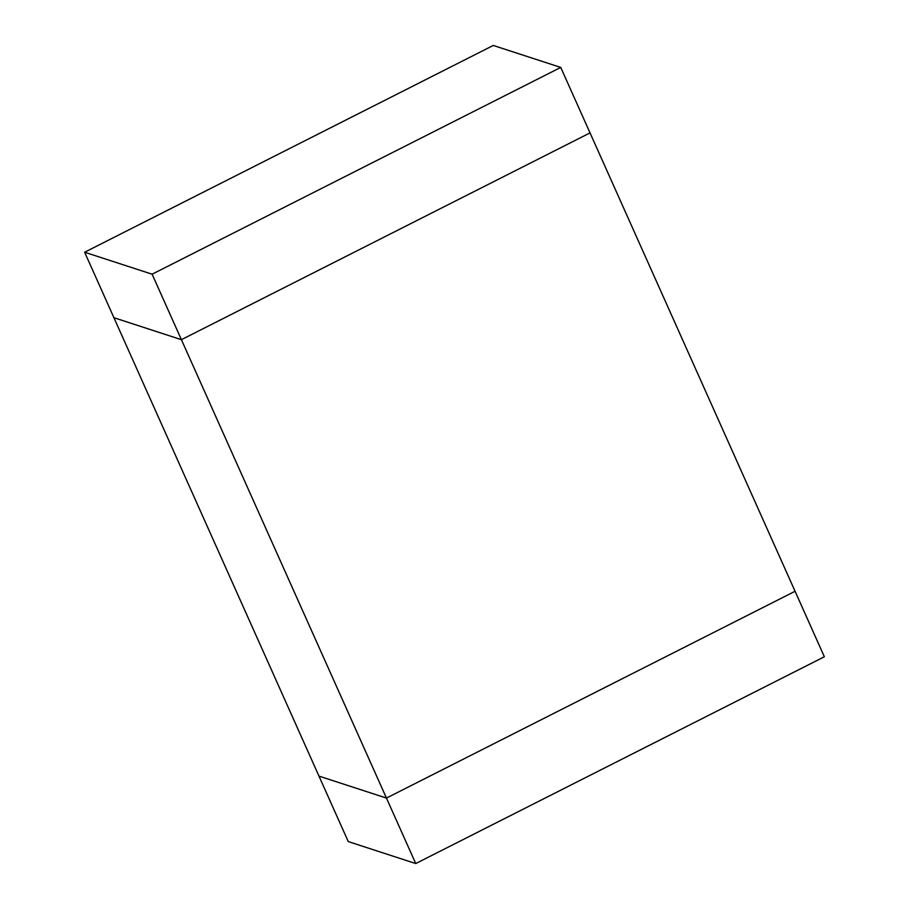 <?xml version="1.0" encoding="UTF-8"?>
<svg xmlns="http://www.w3.org/2000/svg" width="909" height="909" viewBox="0 0 909 909"><rect width="100%" height="100%" fill="white"/><g stroke="black" fill="none" stroke-linecap="round" stroke-linejoin="round"><path stroke-width="1.36" d="M415.743 863.55L348.261 841.586L318.968 776.104L386.45 798.068L415.743 863.55L824.361 656.764L795.068 591.282L386.45 798.068L181.402 339.682L590.032 132.896L795.068 591.282L386.45 798.068L318.968 776.104L84.639 252.236L152.121 274.2L560.739 67.414L493.257 45.45L84.639 252.236M560.739 67.414L590.032 132.896L181.402 339.682L113.932 317.718L181.402 339.682L152.121 274.2"/></g></svg>
